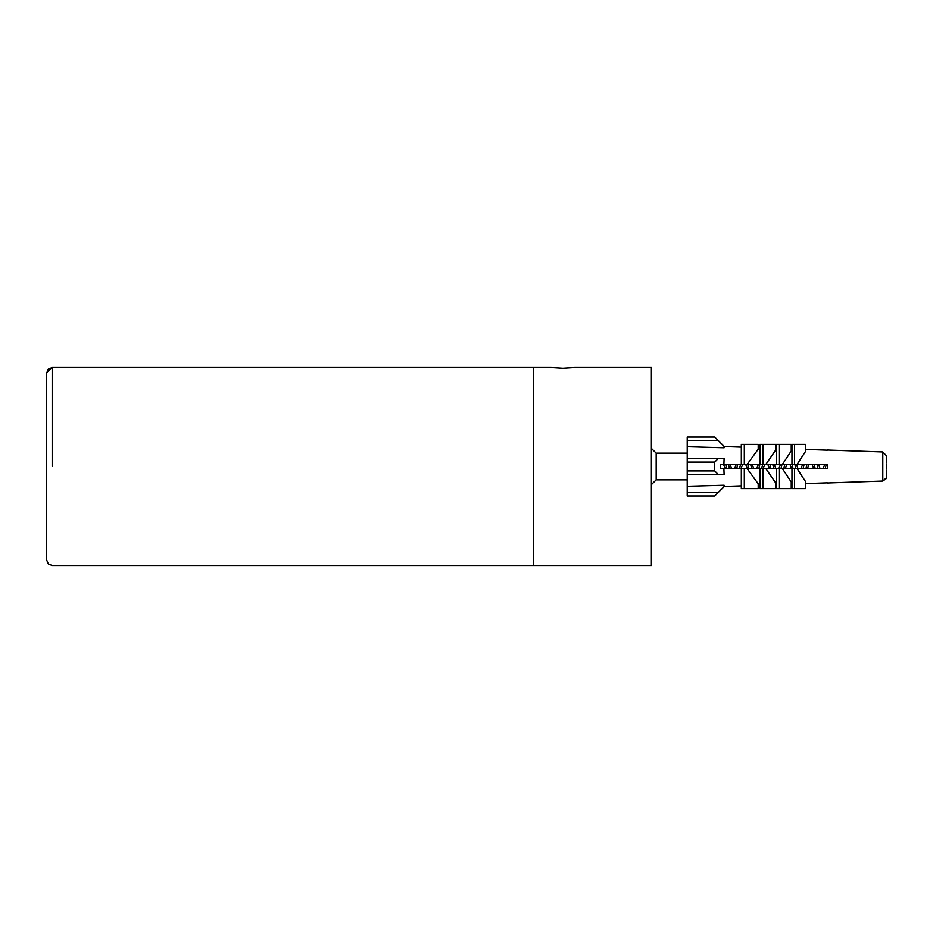 <?xml version="1.0" encoding="UTF-8"?>
<svg xmlns="http://www.w3.org/2000/svg" width="933" height="933" viewBox="0 0 933 933"><rect width="100%" height="100%" fill="white"/><g stroke="black" fill="none" stroke-linecap="round" stroke-linejoin="round"><path stroke-width="1.4" d="M46.65 466.5L46.65 373.025L46.65 559.975L46.65 373.025L52.178 367.497L48.271 369.118L46.65 373.025M533.384 466.5L533.384 565.503L533.384 466.5M533.384 367.497L533.384 565.503L651.386 565.503L651.386 367.497L574.845 367.497L562.891 368.22L550.937 367.497L52.178 367.497L52.178 466.5M718.387 492.309L687.224 492.309L687.224 495.994L714.701 495.994L724.101 486.594L724.101 485.242L687.224 486.291L687.224 474.617L718.387 474.617L714.701 470.92L714.701 462.08L718.387 458.383L687.224 458.383L687.224 462.08L714.701 462.08M718.387 458.383L724.101 458.383L723.903 464.284L720.603 464.284L720.603 468.716L723.903 468.716L720.603 468.716L720.603 464.284L744.312 464.284L744.312 444.376L758.202 444.376L758.202 449.181L747.216 464.284L762.949 464.284L762.949 444.376L775.58 444.376L775.58 450.207L765.923 464.284L779.463 464.284L779.463 444.376L791.242 444.376L791.242 451.012L782.46 464.284L794.589 464.284L794.589 444.376L805.412 444.376L805.412 451.584L797.132 464.284L827.349 464.284L827.349 468.716L794.589 468.716L794.589 488.624L791.965 488.624L791.965 468.716L779.463 468.716L779.463 488.624L776.373 488.624L776.373 468.716L744.312 468.716L744.312 488.624L741.327 488.624L741.327 468.716L723.903 468.716L724.101 474.617L718.387 474.617M714.701 470.92L687.224 470.92L687.224 462.08M718.387 440.691L714.701 437.006L687.224 437.006L687.224 440.691L718.387 440.691L724.101 446.406L724.101 447.758L687.224 446.709L687.224 458.383M687.224 470.92L687.224 474.617M827.349 482.991L882.793 481.055L882.793 451.945L886.35 455.631M886.327 462.815L886.35 456.272M886.35 477.195L886.35 470.185L886.327 477.195M827.349 450.161L805.412 449.379M791.965 448.913L791.242 448.878M776.373 448.365L775.58 448.33M759.894 447.782L758.202 447.723M741.327 447.129L724.101 446.522M797.132 468.716L805.412 481.416L805.412 488.624L794.589 488.624M782.46 468.716L791.242 481.988L791.242 488.624L779.463 488.624M765.923 468.716L775.58 482.793L775.58 488.624L762.949 488.624L762.949 468.716M747.216 468.716L758.202 483.819L758.202 488.624L744.312 488.624M724.101 486.478L741.327 485.871M758.202 485.277L759.894 485.218M775.58 484.67L776.373 484.635M791.242 484.122L791.965 484.087M805.412 483.621L827.349 482.839M886.35 470.185L886.35 476.728M794.589 464.284L797.132 464.284M779.463 464.284L782.46 464.284M762.949 464.284L765.923 464.284M744.312 464.284L747.216 464.284M744.312 444.376L741.327 444.376L741.327 464.284M762.949 444.376L759.894 444.376L759.894 464.284L758.832 468.716M779.463 444.376L776.373 444.376L776.373 464.284M794.589 444.376L791.965 444.376L791.965 464.284M744.312 468.716L741.327 468.716M759.894 468.716L759.894 488.624L762.949 488.624M779.463 468.716L776.373 468.716M794.589 468.716L791.965 468.716M714.946 474.617L724.101 474.617M687.224 446.709L687.224 440.691M714.946 458.383L724.101 458.383M687.224 492.309L687.224 486.291M886.35 468.471L886.35 464.529L886.35 468.471M687.224 479.807L656.179 479.854L656.179 453.146L687.224 453.146M824.807 464.284L823.093 468.716M813.739 468.716L812.025 464.284M802.672 464.284L800.969 468.716L802.672 464.284M791.616 468.716L789.913 464.284M780.548 464.284L778.845 468.716M769.492 468.716L767.777 464.284M758.424 464.284L756.721 468.716M747.356 468.716L745.654 464.284M736.3 464.284L734.598 468.716M725.244 468.716L723.53 464.284M725.652 464.284L726.702 468.716M736.72 468.716L737.758 464.284M747.776 464.284L748.826 468.716M769.9 464.284L770.95 468.716L769.9 464.284M780.968 468.716L782.017 464.284M792.024 464.284L793.073 468.716L792.024 464.284M803.091 468.716L804.129 464.284L803.091 468.716M814.147 464.284L815.197 468.716L814.147 464.284M825.215 468.716L826.265 464.284M687.458 481.428L686.968 479.854M728.486 464.284L729.536 468.716M739.542 468.716L740.592 464.284M750.599 464.284L751.648 468.716M761.666 468.716L762.716 464.284L761.666 468.716M772.734 464.284L773.784 468.716M783.79 468.716L784.84 464.284L783.79 468.716M794.858 464.284L795.896 468.716L794.858 464.284M805.914 468.716L806.963 464.284L805.914 468.716M816.97 464.284L818.031 468.716L816.97 464.284M729.944 464.284L731.647 468.716M741 468.716L742.703 464.284M752.068 464.284L753.771 468.716M763.124 468.716L764.838 464.284M774.192 464.284L776.373 469.905M785.259 468.716L786.962 464.284M796.315 464.284L798.018 468.716L796.315 464.284M807.372 468.716L809.086 464.284M818.439 464.284L820.142 468.716M651.386 448.353L656.179 453.146M553.631 565.503L572.151 565.503M533.384 565.503L52.178 565.503L48.271 563.882L46.65 559.975M886.105 478.699L882.793 481.055L886.315 477.906M882.793 451.945L827.349 450.009M651.386 484.647L656.179 479.854L687.224 479.854"/></g></svg>
